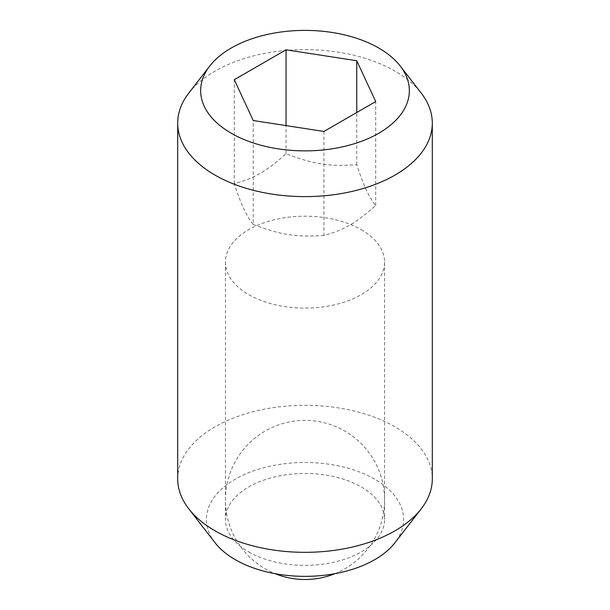 <?xml version="1.0" encoding="UTF-8"?>
<svg xmlns="http://www.w3.org/2000/svg" width="610" height="610" viewBox="0 0 610 610"><rect width="100%" height="100%" fill="white"/><g stroke="black" fill="none" stroke-linecap="round" stroke-linejoin="round"><path stroke-width="0.46" stroke-dasharray="3.05 2.29" d="M177.693 478.82A127.307 73.505 180 0 1 256.284 410.911A127.307 73.505 180 0 1 395.021 426.84A127.307 73.505 180 0 1 432.307 478.82M214.994 542.664A98.599 56.928 180 0 1 249.086 472.536A98.599 56.928 180 0 1 374.723 479.17A98.599 56.928 180 0 1 395.005 542.664M188.78 93.109A127.307 73.505 180 0 1 395.021 71.141A127.307 73.505 180 0 1 421.22 93.109M323.948 131.455L323.948 235.407C343.743 230.206 355.912 223.176 375.707 205.524C369.393 198.143 363.08 184.533 356.766 164.7C329.728 166.743 313.09 164.174 286.052 153.758C266.257 171.418 254.088 178.448 234.293 183.641C240.607 203.481 246.92 217.091 253.234 224.465L253.234 120.521M361.265 229.665A79.567 45.941 180 0 1 384.567 262.147A79.567 45.941 180 0 1 335.447 304.588A79.567 45.941 180 0 1 248.735 294.63A79.567 45.941 180 0 1 225.433 262.147A79.567 45.941 180 0 1 274.553 219.707A79.567 45.941 180 0 1 361.265 229.665M248.735 551.905A79.567 45.941 0 0 0 335.447 561.863A79.567 45.941 0 0 0 384.567 519.423A79.567 45.941 0 0 0 361.265 486.94A79.567 45.941 0 0 0 274.553 476.982A79.567 45.941 0 0 0 225.433 519.423A79.567 45.941 0 0 0 248.735 551.905M286.052 153.758L286.052 125.591M234.293 183.641L234.293 79.696M356.766 164.7L356.766 112.514M375.707 205.524L375.707 101.573M253.234 224.465C280.272 234.881 296.91 237.45 323.948 235.407M334.913 573.667A79.567 79.567 0 0 0 344.787 431.026A79.567 79.567 0 0 0 236.093 460.146A79.567 79.567 0 0 0 275.087 573.667M384.567 262.147L384.567 519.423M225.433 262.147L225.433 519.423"/><path stroke-width="0.91" d="M400.251 66.04L421.22 93.109A127.307 73.505 180 0 1 432.307 123.121L432.307 478.82A127.307 73.505 180 0 1 421.22 508.824A127.307 73.505 180 0 1 214.979 530.791A127.307 73.505 180 0 1 188.78 508.824A127.307 73.505 180 0 1 177.693 478.82L177.693 123.121A127.307 73.505 180 0 1 188.78 93.109L209.748 66.04A104.34 60.237 180 0 1 378.779 48.037A104.34 60.237 180 0 1 400.251 66.04A104.34 60.237 180 0 1 364.17 140.254A104.34 60.237 180 0 1 231.22 133.232A104.34 60.237 180 0 1 209.748 66.04M421.22 508.824L395.005 542.664A98.599 56.928 180 0 1 235.277 559.675A98.599 56.928 180 0 1 214.994 542.664L188.78 508.824M432.307 123.121A127.307 73.505 180 0 1 353.716 191.022A127.307 73.505 180 0 1 214.979 175.093A127.307 73.505 180 0 1 177.693 123.121M286.052 125.591L286.052 49.806L356.766 60.748L375.707 101.573L323.948 131.455L253.234 120.521L234.293 79.696L286.052 49.806M356.766 112.514L356.766 60.748M275.087 573.667A79.567 79.567 0 0 0 334.913 573.667"/></g></svg>
